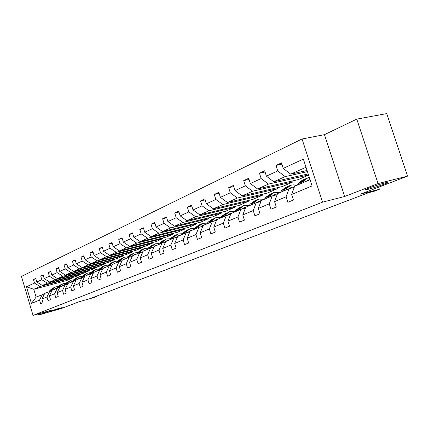 <?xml version="1.0" encoding="UTF-8"?>
<svg xmlns="http://www.w3.org/2000/svg" width="429" height="429" viewBox="0 0 429 429"><rect width="100%" height="100%" fill="white"/><g stroke="black" fill="none" stroke-linecap="round" stroke-linejoin="round"><path stroke-width="0.64" d="M58.666 308.435L62.269 307.593L52.805 310.687L49.147 311.54L58.666 308.435M384.947 182.904C387.5 182.266 388.336 182.223 387.441 182.759C385.574 183.907 373.97 187.864 368.506 189.227C365.889 189.886 365.015 189.945 365.878 189.409C367.605 188.304 379.467 184.25 384.947 182.904M356.778 119.117L324.447 134.663L344.669 196.493L378.062 183.558L356.778 119.117L386.722 113.599L407.55 176.137L360.478 194.139L379.365 189.269L378.673 187.178M378.062 183.558L407.55 176.137M38.186 313.931L38.513 315.042L61.417 308.499L78.909 301.807L94.385 297.404L96.654 296.546L96.536 296.155M302.043 138.991L21.45 276.421L33.033 315.401L322.565 202.15L302.043 138.991L324.447 134.663M73.053 277.311L73.166 277.697L39.983 286.492L33.778 289.269L26.469 286.776L34.492 283.076L33.419 279.477L35.87 278.845M73.166 277.697L66.677 280.528L33.778 289.269L36.111 297.104L44.493 293.849M39.983 286.492L34.492 283.076M80.765 273.933L80.888 274.335L47.367 283.183L42.321 285.441L36.814 282.003L35.736 278.389L33.419 279.477M36.814 282.003L41.806 279.703L40.717 276.045L43.243 275.397M88.728 270.447L88.851 270.865L54.992 279.767L49.78 282.1L44.203 278.598L43.104 274.925L40.717 276.045M44.203 278.598L49.362 276.217L48.252 272.501L50.863 271.836M96.943 266.843L97.077 267.278L62.87 276.233L57.486 278.646L51.839 275.075L50.719 271.343L48.252 272.501M51.839 275.075L57.17 272.619L56.038 268.844L58.741 268.152M105.432 263.127L105.572 263.578L71.016 272.587L65.449 275.08L59.728 271.439L58.585 267.642L56.038 268.844M59.728 271.439L65.24 268.897L64.087 265.058L66.886 264.35M114.205 259.282L114.35 259.754L79.44 268.811L73.681 271.391L67.889 267.675L66.726 263.819L64.087 265.058M67.889 267.675L73.59 265.047L72.415 261.143L75.311 260.414M123.273 255.309L123.423 255.797L88.154 264.902L82.202 267.573L76.33 263.787L75.145 259.861L72.415 261.143M76.33 263.787L82.234 261.063L81.033 257.094L84.036 256.338M132.658 251.196L132.813 251.705L97.185 260.859L91.018 263.62L85.065 259.754L83.859 255.764L81.033 257.094M85.065 259.754L91.184 256.933L89.956 252.896L93.072 252.123M142.369 246.938L142.535 247.469L106.542 256.665L100.145 259.529L94.123 255.582L92.884 251.517L89.956 252.896M94.123 255.582L100.461 252.66L99.206 248.547L102.434 247.748M152.429 242.524L152.601 243.082L116.243 252.316L109.609 255.287L103.502 251.255L102.241 247.12L99.206 248.547M103.502 251.255L110.076 248.225L108.8 244.037L112.151 243.216M162.859 237.95L163.036 238.535L126.308 247.806L119.428 250.89L113.235 246.766L111.948 242.557L108.8 244.037M113.235 246.766L120.061 243.624L118.753 239.361L122.233 238.508M173.67 233.204L173.863 233.816L136.754 243.125L129.612 246.326L123.338 242.112L122.024 237.822L118.753 239.361M123.338 242.112L130.421 238.846L129.086 234.502L132.706 233.623M184.894 228.282L185.092 228.925L147.614 238.256L140.192 241.586L133.832 237.275L132.486 232.904L129.086 234.502M133.832 237.275L141.195 233.88L139.827 229.451L143.592 228.544M196.552 223.166L196.761 223.836L158.907 233.199L151.185 236.658L144.734 232.245L143.361 227.794L139.827 229.451M144.734 232.245L152.397 228.711L150.997 224.201L154.917 223.268M208.666 217.846L208.885 218.554L170.656 227.933L162.623 231.531L156.081 227.016L154.671 222.474L150.997 224.201M156.081 227.016L164.05 223.337L162.623 218.736L166.709 217.771M221.262 212.312L221.498 213.057L182.893 222.447L174.523 226.201L167.889 221.568L166.447 216.94L162.623 218.736M167.889 221.568L176.196 217.739L174.732 213.047L178.99 212.049M234.379 206.553L234.631 207.336L195.645 216.736L186.921 220.645L180.191 215.894L178.716 211.17L174.732 213.047M180.191 215.894L188.851 211.905L187.35 207.11L191.801 206.081M248.042 200.547L248.305 201.378L208.955 210.773L199.85 214.849L193.023 209.979L191.511 205.159L187.35 207.11M193.023 209.979L202.059 205.813L200.52 200.922L205.169 199.855M262.291 194.283L262.569 195.163L222.849 204.542L213.342 208.805L206.413 203.807L204.864 198.879L200.52 200.922M206.413 203.807L215.851 199.453L214.275 194.455L219.139 193.356M277.155 187.746L277.456 188.674L237.371 198.037L227.434 202.488L220.404 197.356L218.811 192.321L214.275 194.455M220.404 197.356L230.276 192.803L228.652 187.693L233.746 186.561M292.685 180.915L293.002 181.896L252.568 191.227L242.165 195.887L235.033 190.61L233.403 185.462L228.652 187.693M235.033 190.61L245.361 185.848L243.699 180.625L249.04 179.451M308.515 174.984L268.479 184.095L257.588 188.974L250.348 183.548L248.67 178.287L243.699 180.625M250.348 183.548L261.17 178.561L259.459 173.214L265.068 172.002M307.427 171.627L285.167 176.619L273.745 181.735L266.398 176.147L264.672 170.763L259.459 173.214M266.398 176.147L277.751 170.919L275.986 165.444L281.88 164.194M306.016 167.272L290.69 174.142L283.231 168.388L281.456 162.875L275.986 165.444M283.231 168.388L303.367 159.105L312.065 185.913L291.645 194.466L293.431 200.011L287.854 202.3L286.079 196.798L274.571 201.619L276.308 207.035L270.989 209.218L269.267 203.839L258.296 208.44L259.985 213.728L254.912 215.808L253.239 210.559L242.766 214.945L244.412 220.115L239.57 222.104L237.939 216.967L227.933 221.16L229.536 226.217L224.909 228.115L223.321 223.091L213.749 227.102L215.31 232.051L210.88 233.869L209.336 228.952L200.177 232.786L201.694 237.634L197.453 239.377L195.946 234.561L187.173 238.234L188.653 242.986L184.588 244.653L183.119 239.934L174.7 243.463L176.147 248.112L172.249 249.71L170.812 245.088L162.73 248.477L164.146 253.035L160.398 254.574L158.998 250.037L151.233 253.292L152.617 257.765L149.019 259.239L147.646 254.794L140.186 257.92L141.532 262.307L138.074 263.728L136.733 259.368L129.553 262.376L130.877 266.682L127.542 268.045L126.233 263.765L119.321 266.661L120.613 270.887L117.401 272.206L116.12 268.002L109.459 270.796L110.725 274.946L107.631 276.212L106.376 272.088L99.952 274.774L101.19 278.855L98.209 280.078L96.981 276.024L90.782 278.619L91.999 282.625L89.119 283.805L87.913 279.821L81.928 282.325L83.119 286.266L80.341 287.403L79.156 283.489L73.38 285.907L74.549 289.779L71.863 290.883L70.699 287.033L65.117 289.371L66.264 293.179L63.664 294.246L62.527 290.454L57.127 292.717L58.247 296.466L55.738 297.495L54.622 293.768L49.394 295.956L50.499 299.646L48.064 300.643L46.97 296.975L41.908 299.093L42.991 302.724L40.637 303.689L39.559 300.075L31.435 303.48L26.469 286.776M379.365 189.269L373.938 191.329L368.468 192.744L92.128 297.833L96.654 296.546M41.908 299.093L44.707 293.42L51.989 290.647M49.78 291.248L46.97 296.975M80.888 274.335L75.617 276.63L42.321 285.441M47.367 283.183L41.806 279.703M49.394 295.956L52.209 290.202L59.738 287.339M57.448 287.961L54.622 293.768M88.851 270.865L83.414 273.235L49.78 282.1M54.992 279.767L49.362 276.217M57.127 292.717L59.958 286.883L67.739 283.928M65.374 284.561L62.527 290.454M97.077 267.278L91.463 269.728L57.486 278.646M62.87 276.233L57.17 272.619M65.117 289.371L67.97 283.451L76.013 280.394M73.563 281.049L70.699 287.033M105.572 263.578L99.769 266.109L65.449 275.08M71.016 272.587L65.24 268.897M73.38 285.907L76.249 279.901L84.572 276.743M82.041 277.418L79.156 283.489M114.35 259.754L108.355 262.366L73.681 271.391M79.44 268.811L73.59 265.047M81.928 282.325L84.819 276.228L90.809 273.659L93.436 272.962M90.809 273.659L87.913 279.821M123.423 255.797L117.224 258.499L82.202 267.573M88.154 264.902L82.234 261.063M90.782 278.619L93.688 272.426L99.893 269.766L102.611 269.047M99.893 269.766L96.981 276.024M132.813 251.705L126.399 254.504L91.018 263.62M97.185 260.859L91.184 256.933M99.952 274.774L102.874 268.49L109.304 265.728L112.125 264.988M109.304 265.728L106.376 272.088M142.535 247.469L135.891 250.364L100.145 259.529M106.542 256.665L100.461 252.66M109.459 270.796L112.393 264.403L119.064 261.545L121.992 260.778M119.064 261.545L116.12 268.002M152.601 243.082L145.721 246.08L109.609 255.287M116.243 252.316L110.076 248.225M119.321 266.661L122.27 260.172L129.188 257.207L132.234 256.413M129.188 257.207L126.233 263.765M163.036 238.535L155.904 241.645L119.428 250.89M126.308 247.806L120.061 243.624M129.553 262.376L132.518 255.781L139.704 252.697L142.868 251.882M139.704 252.697L136.733 259.368M173.863 233.816L166.463 237.044L129.612 246.326M136.754 243.125L130.421 238.846M140.186 257.92L143.163 251.217L150.633 248.016L153.92 247.168M150.633 248.016L147.646 254.794M185.092 228.925L177.418 232.271L140.192 241.586M147.614 238.256L141.195 233.88M151.233 253.292L154.22 246.477L161.99 243.146L165.417 242.272M161.99 243.146L158.998 250.037M196.761 223.836L188.787 227.316L151.185 236.658M158.907 233.199L152.397 228.711M162.73 248.477L165.728 241.543L173.815 238.079L177.381 237.173M173.815 238.079L170.812 245.088M208.885 218.554L200.595 222.168L162.623 231.531M170.656 227.933L164.05 223.337M174.7 243.463L177.703 236.411L186.127 232.802L189.849 231.864M186.127 232.802L183.119 239.934M221.498 213.057L212.875 216.817L174.523 226.201M182.893 222.447L176.196 217.739M187.173 238.234L190.181 231.065L198.959 227.3L202.842 226.324M198.959 227.3L195.946 234.561M234.631 207.336L225.649 211.25L186.921 220.645M195.645 216.736L188.851 211.905M200.177 232.786L203.19 225.488L212.35 221.562L216.409 220.554M212.35 221.562L209.336 228.952M248.305 201.378L238.953 205.453L199.85 214.849M208.955 210.773L202.059 205.813M213.749 227.102L216.768 219.669L226.335 215.567L230.577 214.521M226.335 215.567L223.321 223.091M262.569 195.163L252.815 199.41L213.342 208.805M222.849 204.542L215.851 199.453M227.933 221.16L230.947 213.588L240.953 209.304L245.393 208.215M240.953 209.304L237.939 216.967M277.456 188.674L267.272 193.109L227.434 202.488M237.371 198.037L230.276 192.803M242.766 214.945L245.774 207.234L256.242 202.745L260.896 201.619M256.242 202.745L253.239 210.559M293.002 181.896L282.362 186.535L242.165 195.887M252.568 191.227L245.361 185.848M258.296 208.44L261.299 200.579L272.259 195.881L277.145 194.712M272.259 195.881L269.267 203.839M308.564 175.118L298.134 179.66L257.588 188.974M268.479 184.095L261.17 178.561M274.571 201.619L277.558 193.608L289.055 188.68L294.187 187.468M289.055 188.68L286.079 196.798M308.178 173.933L273.745 181.735M285.167 176.619L277.751 170.919M291.645 194.466L294.616 186.299L310.044 179.687M344.669 196.493L322.565 202.15M38.513 315.042L50.306 310.478L33.033 315.401M66.677 280.528L67.128 282.03M307.062 170.49L290.69 174.142M42.348 294.428L39.559 300.075M31.435 303.48L36.111 297.104M306.596 181.161L308.623 179.907L310.017 179.595M302.928 182.733L304.156 180.823L307.781 177.847L309.33 177.483M297.356 185.124L298.584 183.221L302.198 180.26L303.55 179.676M300.799 183.65L302.027 181.735L305.646 178.77L307.019 178.174M308.161 180.491L307.282 180.598M304.606 179.247L300.691 182.314L299.463 184.223M289.35 188.61L291.468 187.269L294.364 186.996M285.811 190.074L287.039 188.192L290.642 185.258L293.436 184.851L296.38 185.542M280.496 192.353L281.724 190.481L285.323 187.559L286.577 187.017M283.784 190.943L285.012 189.066L288.61 186.138L289.886 185.585M292.439 187.881L290.17 187.929M287.607 186.599L283.735 189.613L282.507 191.49M289.607 188.374L290.433 188.358M272.887 195.731L275.102 194.289L277.429 193.956M269.487 197.072L270.71 195.222L274.297 192.326L279.976 192.573M264.414 199.244L265.637 197.404L270.388 194.015M267.551 197.898L268.774 196.053L272.356 193.168L273.546 192.653M276.378 194.895L273.852 194.922M271.38 193.613L267.557 196.579L266.334 198.423M273.305 195.34L274.549 195.334M257.175 202.52L259.47 200.997L261.266 200.654M253.898 203.754L255.121 201.936L258.687 199.077L264.307 199.292M249.051 205.829L250.273 204.022L254.923 200.708M252.048 204.542L253.271 202.729L257.942 199.399M260.918 201.576L258.263 201.603M255.882 200.311L252.107 203.233L250.885 205.041M257.738 201.989L259.314 202.005M242.165 209.003L244.53 207.411L246.144 207.073M239.001 210.135L240.219 208.349L243.763 205.534L249.169 205.652M234.368 212.124L235.585 210.344L240.138 207.1M237.232 210.896L238.449 209.111L243.023 205.85M245.527 207.867L243.361 207.99M241.071 206.714L237.339 209.593L236.122 211.374M242.857 208.355L244.707 208.387M227.81 215.202L230.234 213.545L231.832 213.208M224.748 216.248L225.965 214.489L229.483 211.712L234.636 211.733M220.313 218.147L221.525 216.398L225.986 213.224M227.901 215.106L228.169 215.117M223.053 216.972L224.27 215.219L228.748 212.028M230.813 213.926L229.102 214.103M226.887 212.843L223.203 215.674L221.991 217.428M228.614 214.446L230.598 214.473M214.071 221.133L216.538 219.423L218.12 219.085M211.1 222.099L212.312 220.367L215.803 217.626L220.715 217.567M206.848 223.922L208.054 222.201L212.425 219.085M214.28 220.903L214.897 220.93M209.475 222.79L210.687 221.064L215.074 217.943M216.725 219.771L215.444 219.959M213.304 218.72L209.663 221.503L208.456 223.23M214.972 220.281L216.538 220.238M200.901 226.812L203.405 225.059L204.976 224.721M198.016 227.702L199.222 226.003L202.686 223.3L207.373 223.166M193.94 229.451L195.141 227.761L199.426 224.71M201.228 226.464L202.134 226.507M196.461 228.373L197.662 226.673L201.968 223.611M203.41 225.391L202.343 225.574M200.279 224.351L196.686 227.097L195.485 228.791M201.893 225.879L203.062 225.799M188.267 232.261L190.808 230.47L192.358 230.132M185.467 233.086L186.663 231.408L190.101 228.743L194.578 228.55M181.553 234.76L182.749 233.097L186.953 230.105M188.696 231.799L189.849 231.858M183.971 233.725L185.167 232.051L189.393 229.048M190.857 230.775L189.779 230.963M187.779 229.756L184.229 232.459L183.033 234.127M189.345 231.252L190.138 231.161M176.142 237.489L178.705 235.66L180.244 235.323M173.418 238.251L174.608 236.599L178.019 233.971L182.293 233.73M169.653 239.859L170.844 238.218L174.968 235.285M176.662 236.931L177.477 236.937M171.981 238.862L173.171 237.221L177.311 234.272M178.802 235.939L177.708 236.138M175.777 234.947L172.265 237.607L171.08 239.253M177.29 236.411L177.896 236.331M164.489 242.508L167.079 240.653L168.602 240.315M161.835 243.211L163.02 241.591L166.404 238.991L170.49 238.712M158.221 244.761L159.4 243.146L163.449 240.267M165.101 241.859L165.599 241.849M160.457 243.806L161.636 242.181L165.701 239.296M167.213 240.91L166.109 241.109M164.237 239.934L160.768 242.557L159.588 244.176M165.707 241.371L166.339 241.28M153.287 247.335L155.893 245.452L157.4 245.115M150.692 248L151.877 246.385L155.228 243.822L159.138 243.506M147.222 249.48L148.391 247.887L152.37 245.061M149.372 248.557L150.547 246.959L154.537 244.122M156.065 245.688L154.949 245.897M153.137 244.734L149.71 247.319L148.536 248.911M154.563 246.144L155.223 246.048M142.508 251.973L143.12 251.314M143.281 251.163L145.125 250.075L146.616 249.737M139.94 252.638L141.152 251.008L144.476 248.477L148.214 248.128M136.631 254.016L137.795 252.45L141.699 249.678M138.706 253.126L139.87 251.555L143.79 248.772M145.329 250.289L144.208 250.504M142.449 249.356L139.066 251.903L137.902 253.475M143.833 250.74L144.525 250.633M132.926 255.604L134.754 254.526L136.229 254.188M129.585 257.105L130.818 255.453L134.116 252.954L137.693 252.584M126.432 258.387L127.59 256.842L131.424 254.118M128.427 257.534L129.585 255.984L133.435 253.249M134.99 254.719L133.864 254.939M132.153 253.807L128.813 256.317L127.654 257.867M133.499 255.164L134.213 255.057M122.946 259.883L126.217 258.483M119.611 261.406L120.86 259.738L124.131 257.277L127.558 256.885M116.597 262.602L117.744 261.084L121.52 258.403M118.522 261.776L119.675 260.253L123.455 257.566M125.021 258.993L123.89 259.218M122.227 258.102L118.924 260.575L117.777 262.098M123.536 259.432L124.271 259.314M113.32 264.007L116.559 262.623M109.99 265.551L111.261 263.873L114.5 261.443L117.782 261.036M107.116 266.672L108.253 265.17L111.958 262.537M108.971 265.873L110.114 264.371L113.83 261.728M115.406 263.116L114.27 263.342M112.655 262.242L109.39 264.677L108.253 266.184M113.932 263.551L114.682 263.427M104.032 267.991L107.148 266.629M100.708 269.551L101.989 267.868L105.202 265.46L108.349 265.047M97.957 270.592L99.088 269.117L102.735 266.527M99.753 269.825L100.885 268.339L104.542 265.749M106.124 267.095L104.982 267.326M103.416 266.237L100.188 268.64L99.056 270.125M104.655 267.524L105.421 267.396M95.056 271.836L98.027 270.501M91.742 273.412L93.045 271.718L96.225 269.342L99.244 268.919M89.114 274.383L90.24 272.924L93.822 270.383M90.841 273.648L91.972 272.179L95.57 269.627M97.158 270.935L96.016 271.176M94.487 270.098L91.302 272.469L90.176 273.927M95.699 271.364L96.482 271.225M86.39 275.552L89.221 274.249M83.081 277.139L84.395 275.439L87.548 273.096L90.449 272.667M80.572 278.046L81.687 276.608L85.21 274.11M82.212 277.37L83.36 275.885L86.899 273.375M88.492 274.651L87.35 274.892M85.859 273.825L82.711 276.169L81.596 277.606M87.039 275.075L87.838 274.93M78.003 279.145L80.706 277.874M74.71 280.743L76.035 279.043L79.156 276.726L81.944 276.287M72.308 281.59L73.413 280.169L76.882 277.708M78.212 278.979L78.48 278.941M73.868 280.968L75.032 279.472L78.518 277.005M80.11 278.244L78.968 278.485M77.52 277.434L74.405 279.74L73.3 281.161M78.668 278.662L79.478 278.512M69.895 282.62L72.469 281.381M66.613 284.229L67.948 282.523L71.042 280.234L73.724 279.799M64.312 285.017L65.412 283.617L68.828 281.193M70.131 282.438L70.426 282.395M65.798 284.448L66.978 282.942L70.41 280.512M72.008 281.719L70.86 281.966M69.45 280.925L66.372 283.204L65.272 284.604M70.57 282.132L71.391 281.982M62.044 285.987L64.5 284.781M58.778 287.602L60.119 285.896L63.186 283.633L65.766 283.194M56.574 288.331L57.663 286.953L61.025 284.566M62.302 285.784L62.629 285.741M57.99 287.811L59.181 286.299L62.559 283.907M64.157 285.081L63.015 285.333M61.637 284.304L58.591 286.551L57.497 287.945M62.731 285.494L63.562 285.339M54.445 289.248L56.778 288.068M51.19 290.862L52.536 289.157L55.577 286.926L58.065 286.486M49.078 291.543L50.161 290.181L53.475 287.832M54.724 289.028L55.073 288.974M50.429 291.071L51.63 289.548L54.955 287.194M56.553 288.342L55.411 288.594M54.07 287.575L51.062 289.795L49.946 291.2M55.137 288.749L55.979 288.588M302.027 181.735L304.156 180.823M298.584 183.221L300.691 182.314M285.012 189.066L287.039 188.192M281.724 190.481L283.735 189.613M268.774 196.053L270.71 195.222M265.637 197.404L267.557 196.579M253.271 202.729L255.121 201.936M250.273 204.022L252.107 203.233M238.449 209.111L240.219 208.349M235.585 210.344L237.339 209.593M224.27 215.219L225.965 214.489M221.525 216.398L223.203 215.674M210.687 221.064L212.312 220.367M208.054 222.201L209.663 221.503M197.662 226.673L199.222 226.003M195.141 227.761L196.686 227.097M185.167 232.051L186.663 231.408M182.749 233.097L184.229 232.459M173.171 237.221L174.608 236.599M170.844 238.218L172.265 237.607M161.636 242.181L163.02 241.591M159.4 243.146L160.768 242.557M150.547 246.959L151.877 246.385M148.391 247.887L149.71 247.319M139.87 251.555L141.152 251.008M137.795 252.45L139.066 251.903M129.585 255.984L130.818 255.453M127.59 256.842L128.813 256.317M119.675 260.253L120.86 259.738M117.744 261.084L118.924 260.575M110.114 264.371L111.261 263.873M108.253 265.17L109.39 264.677M100.885 268.339L101.989 267.868M99.088 269.117L100.188 268.64M91.972 272.179L93.045 271.718M90.24 272.924L91.302 272.469M83.36 275.885L84.395 275.439M81.687 276.608L82.711 276.169M75.032 279.472L76.035 279.043M73.413 280.169L74.405 279.74M66.978 282.942L67.948 282.523M65.412 283.617L66.372 283.204M59.181 286.299L60.119 285.896M57.663 286.953L58.591 286.551M51.63 289.548L52.536 289.157M50.161 290.181L51.062 289.795M387.441 182.759L387.323 182.405M308.623 179.907L307.984 180.175M291.468 187.269L290.835 187.537M275.102 194.289L274.474 194.557M259.47 200.997L258.848 201.265M244.53 207.411L243.913 207.674M230.234 213.545L229.622 213.808M216.538 219.423L215.932 219.686M203.405 225.059L202.804 225.316M190.808 230.47L190.213 230.722M178.705 235.66L178.115 235.912M167.079 240.653L166.495 240.9M155.893 245.452L155.314 245.699M145.125 250.075L144.552 250.322M134.754 254.526L134.186 254.767M124.759 258.816L124.195 259.057M115.111 262.956L114.559 263.192M105.807 266.951L105.255 267.187M96.815 270.806L96.273 271.042M88.133 274.533L87.591 274.764M79.73 278.137L79.199 278.367M71.605 281.628L71.075 281.853M63.739 285.001L63.213 285.226M56.124 288.272L55.604 288.492"/></g></svg>
